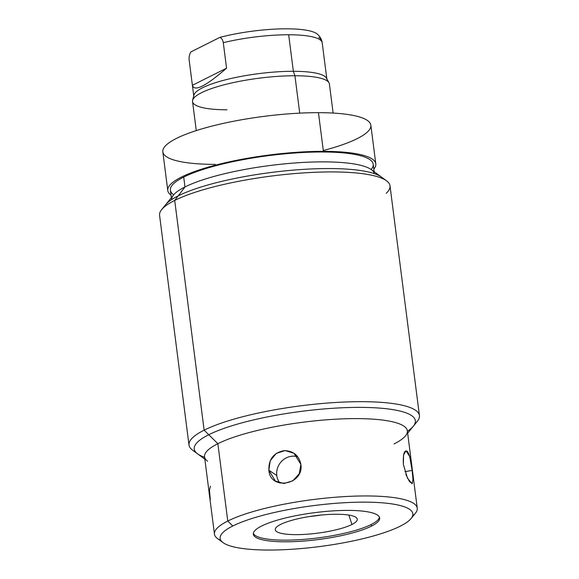 <?xml version="1.0" encoding="UTF-8"?>
<svg xmlns="http://www.w3.org/2000/svg" width="579" height="579" viewBox="0 0 579 579"><rect width="100%" height="100%" fill="white"/><g stroke="black" fill="none" stroke-linecap="round" stroke-linejoin="round"><path stroke-width="0.87" d="M223.031 542.617L217.494 538.55A102.23 21.778 -7.3 0 1 227.771 521.042L232.794 525.985A97.134 20.692 172.7 0 0 223.031 542.617A97.134 20.692 172.7 0 0 303.425 548.356A97.134 20.692 172.7 0 0 400.176 526.217A97.134 20.692 172.7 0 0 364.292 502.152A97.134 20.692 172.7 0 0 232.794 525.985A97.134 20.692 172.7 0 0 268.678 550.05A97.134 20.692 172.7 0 0 400.176 526.217A97.134 20.692 172.7 0 0 411.09 518.531A97.134 20.692 172.7 0 0 350.056 502.449A97.134 20.692 172.7 0 0 232.794 525.985L227.771 521.042A102.23 21.778 -7.3 0 1 351.185 496.268A102.23 21.778 -7.3 0 1 415.418 513.197L411.09 518.531M371.356 526.173A63.683 13.563 -7.3 0 1 285.143 541.799A63.683 13.563 -7.3 0 1 261.621 526.021A63.683 13.563 -7.3 0 1 347.827 510.396A63.683 13.563 -7.3 0 1 371.356 526.173L371.146 524.531A63.683 13.563 -7.3 0 1 302.781 539.462A63.683 13.563 -7.3 0 1 253.334 533.353A63.683 13.563 -7.3 0 0 302.781 539.462A63.683 13.563 -7.3 0 0 371.146 524.531L371.356 526.173A63.683 13.563 172.7 0 0 379.65 518.01A63.683 13.563 172.7 0 0 331.868 510.96A63.683 13.563 172.7 0 0 261.621 526.021A63.683 13.563 172.7 0 0 253.32 534.193A63.683 13.563 172.7 0 0 301.109 541.242A63.683 13.563 172.7 0 0 371.356 526.173M379.426 517.199A63.683 13.563 -7.3 0 1 371.146 524.531A63.683 13.563 -7.3 0 0 379.426 517.199M351.902 524.502A41.348 8.808 172.7 0 0 336.623 514.261A41.348 8.808 172.7 0 0 280.649 524.408A41.348 8.808 172.7 0 0 295.92 534.649A41.348 8.808 172.7 0 0 351.902 524.502A41.348 8.808 172.7 0 0 357.192 518.798A41.348 8.808 172.7 0 0 325.333 514.688A41.348 8.808 172.7 0 0 280.649 524.408A41.348 8.808 172.7 0 0 275.249 529.3A41.348 8.808 172.7 0 0 305.372 534.345A41.348 8.808 172.7 0 0 351.902 524.502L348.92 515.086L351.902 524.502M320.723 515.086A37.722 8.034 -7.3 0 1 309.613 516.511A37.722 8.034 172.7 0 0 320.723 515.086M214.454 534.149L204.539 456.802A102.23 21.778 -7.3 0 1 217.863 443.688L227.771 521.042A102.23 21.778 172.7 0 0 214.454 534.149A102.23 21.778 172.7 0 0 220.925 540.496M412.588 515.947A102.23 21.778 172.7 0 0 417.256 508.174A102.23 21.778 172.7 0 0 340.546 496.854A102.23 21.778 172.7 0 0 227.771 521.042L217.863 443.688A102.23 21.778 -7.3 0 1 330.631 419.507A102.23 21.778 -7.3 0 1 407.348 430.819L417.256 508.174M405.836 474.36L409.541 481.699L412.255 483.581L412.972 479.296L412.125 470.387C411.133 461.26 409.599 454.956 407.522 451.482C404.28 449.55 402.904 453.9 403.389 464.524L407.457 478.138L411.995 483.689L412.986 479.781L412.125 470.387L404.938 471.69L412.125 470.387L409.671 456.484L406.038 450.773L403.563 454.949L403.389 464.524M268.859 470.191C270.161 491.021 304.149 484.855 300.885 464.387C298.945 455.514 293.444 450.918 284.376 450.607C273.766 452.568 268.598 459.096 268.859 470.191L275.365 481.048L283.949 483.516L292.887 480.773L299.314 473.636L300.885 464.387L293.987 453.263L285.092 450.585L276.255 453.393L270.212 460.79L268.859 470.191L276.791 475.511L268.859 470.191M394.024 443.934A102.23 21.778 172.7 0 0 405.51 435.842A102.23 21.778 172.7 0 0 341.277 418.921A102.23 21.778 172.7 0 0 217.863 443.688L204.134 430.175A116.155 24.745 -7.3 0 1 344.36 402.036A116.155 24.745 -7.3 0 1 417.343 421.266L407.652 433.208M174.706 200.428A116.155 24.745 -7.3 0 1 302.839 172.955A116.155 24.745 -7.3 0 1 390 185.808L419.428 415.556A116.155 24.745 172.7 0 0 332.266 402.702A116.155 24.745 172.7 0 0 204.134 430.175L174.706 200.428L184.976 186.952A102.23 21.778 -7.3 0 1 286.808 163.647A102.23 21.778 -7.3 0 1 371.414 169.683L386.54 180.814A116.155 24.745 172.7 0 0 290.405 173.953A116.155 24.745 172.7 0 0 174.706 200.428A116.155 24.745 172.7 0 0 161.657 209.62L173.49 195.043A102.23 21.778 -7.3 0 1 184.976 186.952L174.706 200.428L204.134 430.175A116.155 24.745 172.7 0 0 189 445.077L159.572 215.33A116.155 24.745 -7.3 0 1 174.706 200.428M386.229 193.314A116.155 24.745 172.7 0 0 386.54 180.814M204.85 459.183L192.46 450.071A116.155 24.745 -7.3 0 1 204.134 430.175L217.863 443.688A102.23 21.778 172.7 0 0 207.586 461.202M171.348 197.678L170.385 190.187A102.23 21.778 -7.3 0 1 183.709 177.08L184.976 186.952A102.23 21.778 172.7 0 0 171.616 199.61M167.78 190.527L162.822 151.85A104.864 22.342 -7.3 0 1 213.383 125.744A104.864 22.342 -7.3 0 1 318.45 112.666L323.4 151.343A104.864 22.342 172.7 0 0 218.334 164.414A104.864 22.342 172.7 0 0 167.78 190.527A104.864 22.342 172.7 0 0 171.022 195.123A104.864 22.342 -7.3 0 1 208.672 167.013A104.864 22.342 -7.3 0 1 323.4 151.343A104.864 22.342 -7.3 0 1 373.824 169.14A104.864 22.342 172.7 0 0 375.807 163.879A104.864 22.342 172.7 0 0 323.4 151.343L318.45 112.666A104.864 22.342 -7.3 0 1 370.849 125.202L375.807 163.879M371.139 169.488A102.23 21.778 172.7 0 0 307.637 152.284A102.23 21.778 172.7 0 0 183.709 177.08A102.23 21.778 172.7 0 0 173.707 194.783M215.222 164.378A104.864 22.342 -7.3 0 1 176.486 138.395A104.864 22.342 -7.3 0 1 318.45 112.666A104.864 22.342 -7.3 0 1 323.299 150.533M196.267 130.601L192.546 101.535A68.988 14.699 -7.3 0 1 225.81 84.36A68.988 14.699 -7.3 0 1 294.928 75.762L299.719 113.144L294.928 75.762A68.988 14.699 172.7 0 0 192.619 100.319A68.988 14.699 172.7 0 0 227.019 109.786M192.619 100.319L193.885 95.173A67.077 14.287 -7.3 0 1 293.358 71.297L294.928 75.762L293.358 71.297A67.077 14.287 -7.3 0 1 326.505 78.179L329.024 82.84A68.988 14.699 172.7 0 0 294.928 75.762A68.988 14.699 -7.3 0 1 329.408 84.006L333.128 113.071M322.199 42.81A67.077 14.287 172.7 0 0 288.675 34.762A67.077 14.287 172.7 0 0 223.291 42.672C222.77 39.835 221.612 38.076 219.825 37.403L190.904 51.893C189.507 54.122 188.913 56.749 189.123 59.789C188.913 56.749 189.507 54.122 190.904 51.893L219.825 37.403A64.486 13.737 -7.3 0 1 317.22 34.031C320.151 36.593 321.808 39.51 322.199 42.774L326.874 79.309A67.077 14.287 172.7 0 0 293.358 71.297L288.675 34.762A67.077 14.287 -7.3 0 1 322.199 42.774A67.077 14.287 -7.3 0 1 322.199 42.81L325.47 68.322L322.199 42.81C321.656 39.937 320.505 38.185 318.739 37.541M189.123 59.789A67.077 14.287 172.7 0 0 189.13 59.854A67.077 14.287 -7.3 0 1 189.13 59.825A67.077 14.287 -7.3 0 1 189.123 59.789L192.394 85.301L189.123 59.789M189.13 59.825L193.806 96.36A67.077 14.287 172.7 0 1 226.15 79.656A67.077 14.287 172.7 0 1 293.358 71.297L288.675 34.762A67.077 14.287 -7.3 0 0 223.291 42.672L226.563 68.177L223.291 42.672C222.77 39.835 221.612 38.076 219.825 37.403A64.486 13.737 -7.3 0 1 317.212 34.023M226.563 68.177L192.394 85.301C194.341 91.989 205.726 86.278 226.563 68.177C205.726 86.278 194.341 91.989 192.394 85.301L226.563 68.177M374.381 173.642A102.23 21.778 172.7 0 0 296.723 162.837A102.23 21.778 172.7 0 0 184.976 186.952L183.709 177.08A102.23 21.778 -7.3 0 1 296.477 152.892A102.23 21.778 -7.3 0 1 373.194 164.212L374.15 171.702M279.838 483.045A16.726 15.879 123.8 0 1 276.791 475.511A16.726 15.879 123.8 0 1 297.671 456.686A16.726 15.879 123.8 0 0 276.791 475.511A16.726 15.879 123.8 0 0 279.838 483.045M210.3 499.525L209.446 490.131L210.438 486.222M407.406 431.261A111.465 23.746 172.7 0 0 415.36 420.701A111.465 23.746 172.7 0 0 331.716 408.361A111.465 23.746 172.7 0 0 208.758 434.728A111.465 23.746 172.7 0 0 194.233 449.029A111.465 23.746 172.7 0 0 204.597 457.236M164.139 207.101A111.465 23.746 -7.3 0 1 178.166 195.89A111.465 23.746 -7.3 0 1 294.291 170.038A111.465 23.746 -7.3 0 1 383.501 179.005"/></g></svg>

